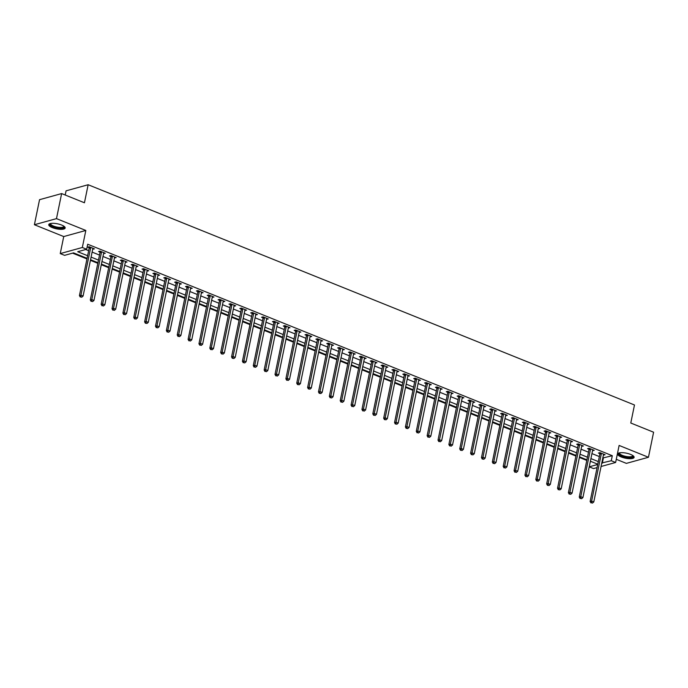 <?xml version="1.0" encoding="UTF-8"?>
<svg xmlns="http://www.w3.org/2000/svg" width="688" height="688" viewBox="0 0 688 688"><rect width="100%" height="100%" fill="white"/><g stroke="black" fill="none" stroke-linecap="round" stroke-linejoin="round"><path stroke-width="1.03" d="M52.305 227.608A8.376 2.563 -168.4 0 0 60.561 229.336A8.376 2.563 -168.4 0 0 65.171 228.012A8.376 2.563 -168.4 0 0 61.619 225.036A8.376 2.563 -168.4 0 0 53.363 223.308A8.376 2.563 -168.4 0 0 48.753 224.641A8.376 2.563 -168.4 0 0 52.305 227.608M621.238 456.961A8.376 2.563 -168.4 0 0 629.494 458.69A8.376 2.563 -168.4 0 0 634.104 457.365A8.376 2.563 -168.4 0 0 630.552 454.39A8.376 2.563 -168.4 0 0 622.296 452.67A8.376 2.563 -168.4 0 0 617.686 453.994A8.376 2.563 -168.4 0 0 621.238 456.961M87.075 258.327L73.539 252.874L64.586 255.351L60.243 253.597L82.328 247.491L86.671 249.245L77.718 251.722L87.617 255.712M63.735 236.56L85.828 230.454L56.485 218.629L61.628 193.577L39.543 199.683L34.4 224.735L63.735 236.56L60.243 253.597M65.205 195.014L66.065 190.843L88.15 184.737L634.482 404.983L630.784 423.017L653.6 432.219L648.457 457.271L619.123 445.446L615.622 462.482L601.063 466.498M616.276 459.3L626.372 463.377L648.457 457.271M597.072 467.608L593.538 468.58L589.229 466.842M72.575 253.141L86.955 258.937M90.429 260.339L97.816 263.323M101.291 264.717L108.687 267.701M112.161 269.103L119.549 272.078M123.023 273.48L130.419 276.464M133.893 277.857L141.281 280.842M144.755 282.243L152.151 285.219M155.626 286.621L163.013 289.605M166.487 290.998L173.883 293.982M177.358 295.384L184.745 298.36M188.22 299.762L195.616 302.746M199.081 304.139L206.477 307.123M209.952 308.525L217.348 311.501M220.814 312.902L228.21 315.887M231.684 317.28L239.08 320.264M242.546 321.666L249.942 324.641M253.416 326.043L260.804 329.027M264.278 330.421L271.674 333.405M275.148 334.807L282.536 337.782M286.01 339.184L293.406 342.168M296.881 343.561L304.268 346.546M307.742 347.947L315.138 350.923M318.613 352.325L326 355.309M329.475 356.711L336.871 359.686M340.345 361.088L347.732 364.064M351.207 365.466L358.603 368.45M362.077 369.852L369.465 372.827M372.939 374.229L380.335 377.205M383.801 378.606L391.197 381.591M394.671 382.992L402.067 385.968M405.533 387.37L412.929 390.345M416.403 391.747L423.799 394.731M427.265 396.133L434.661 399.109M438.136 400.511L445.523 403.486M448.997 404.888L456.393 407.872M459.868 409.274L467.255 412.25M470.73 413.651L478.126 416.636M481.6 418.029L488.987 421.013M492.462 422.415L499.858 425.39M503.332 426.792L510.72 429.776M514.194 431.17L521.59 434.154M525.064 435.556L532.452 438.531M535.926 439.933L543.322 442.917M546.797 444.31L554.184 447.295M557.658 448.696L565.054 451.672M568.52 453.074L575.916 456.058M579.391 457.451L586.787 460.435M56.485 218.629L34.4 224.735M590.261 461.811L591.19 461.553M602.817 457.976L612.303 455.714L87.703 244.231L86.671 249.245M85.708 249.512L88.649 250.699M92.115 252.1L99.511 255.076M102.985 256.478L110.381 259.462M113.847 260.855L121.243 263.839M124.717 265.241L132.113 268.217M135.579 269.619L142.975 272.603M146.449 273.996L153.837 276.98M157.311 278.382L164.707 281.358M168.182 282.759L175.569 285.744M179.043 287.137L186.439 290.121M189.914 291.523L197.301 294.498M200.776 295.9L208.172 298.884M211.646 300.278L219.033 303.262M222.508 304.664L229.904 307.639M233.378 309.041L240.766 312.025M244.24 313.418L251.636 316.403M255.11 317.804L262.498 320.78M265.972 322.182L273.368 325.166M276.834 326.568L284.23 329.543M287.704 330.945L295.1 333.921M298.566 335.323L305.962 338.307M309.437 339.709L316.833 342.684M320.298 344.086L327.694 347.062M331.169 348.463L338.556 351.448M342.031 352.849L349.427 355.825M352.901 357.227L360.288 360.202M363.763 361.604L371.159 364.588M374.633 365.99L382.021 368.966M385.495 370.368L392.891 373.343M396.365 374.745L403.753 377.729M407.227 379.131L414.623 382.107M418.098 383.508L425.485 386.484M428.959 387.886L436.355 390.87M439.83 392.272L447.217 395.247M450.692 396.649L458.088 399.633M461.553 401.027L468.949 404.011M472.424 405.413L479.82 408.388M483.286 409.79L490.682 412.774M494.156 414.167L501.552 417.152M505.018 418.553L512.414 421.529M515.888 422.931L523.276 425.915M526.75 427.308L534.146 430.292M537.62 431.694L545.008 434.67M548.482 436.072L555.878 439.056M559.353 440.449L566.74 443.433M570.214 444.835L577.61 447.811M581.085 449.212L588.472 452.197M591.947 453.59L599.343 456.574M603.41 455.069L605.122 454.751L599.91 452.644L598.414 453.057L599.833 453.624M592.54 450.692L594.26 450.365L589.04 448.266L587.552 448.679L588.962 449.247M581.678 446.314L583.39 445.987L578.178 443.88L576.682 444.293L578.101 444.869M570.808 441.928L572.528 441.61L567.308 439.503L565.82 439.916L567.23 440.483M559.946 437.551L561.657 437.224L556.446 435.126L554.949 435.538L556.368 436.106M549.084 433.165L550.796 432.847L545.575 430.74L544.088 431.152L545.498 431.729M538.214 428.787L539.925 428.469L534.714 426.362L533.217 426.775L534.636 427.343M527.352 424.41L529.063 424.083L523.843 421.985L522.355 422.398L523.766 422.965M516.482 420.024L518.193 419.706L512.981 417.599L511.485 418.012L512.904 418.588M505.62 415.647L507.331 415.328L502.111 413.221L500.623 413.634L502.034 414.202M494.749 411.269L496.461 410.942L491.249 408.844L489.753 409.257L491.172 409.824M483.888 406.883L485.599 406.565L480.387 404.458L478.891 404.871L480.301 405.447M473.017 402.506L474.737 402.188L469.517 400.081L468.029 400.493L469.44 401.061M462.155 398.128L463.867 397.802L458.655 395.703L457.159 396.116L458.569 396.684M451.285 393.742L453.005 393.424L447.785 391.317L446.297 391.73L447.707 392.306M440.423 389.365L442.135 389.038L436.923 386.94L435.427 387.353L436.846 387.92M429.553 384.988L431.273 384.661L426.053 382.562L424.565 382.975L425.975 383.543M418.691 380.602L420.402 380.283L415.191 378.176L413.694 378.589L415.113 379.165M407.821 376.224L409.541 375.897L404.32 373.799L402.833 374.212L404.243 374.779M396.959 371.847L398.67 371.52L393.459 369.422L391.962 369.834L393.381 370.402M386.088 367.461L387.808 367.143L382.588 365.036L381.1 365.448L382.511 366.025M375.227 363.083L376.938 362.757L371.726 360.658L370.23 361.071L371.649 361.639M364.365 358.706L366.076 358.379L360.856 356.281L359.368 356.694L360.779 357.261M353.494 354.32L355.206 354.002L349.994 351.895L348.498 352.308L349.917 352.875M342.633 349.943L344.344 349.616L339.124 347.517L337.636 347.93L339.046 348.498M331.762 345.565L333.474 345.238L328.262 343.14L326.766 343.553L328.185 344.12M320.9 341.179L322.612 340.861L317.392 338.754L315.904 339.167L317.314 339.734M310.03 336.802L311.741 336.475L306.53 334.377L305.033 334.789L306.452 335.357M299.168 332.424L300.88 332.098L295.668 329.999L294.172 330.403L295.582 330.98M288.298 328.038L290.018 327.72L284.798 325.613L283.31 326.026L284.72 326.594M277.436 323.661L279.147 323.334L273.936 321.236L272.439 321.649L273.85 322.216M266.566 319.284L268.286 318.957L263.065 316.858L261.578 317.263L262.988 317.839M255.704 314.898L257.415 314.579L252.204 312.472L250.707 312.885L252.126 313.453M244.833 310.52L246.553 310.193L241.333 308.095L239.845 308.508L241.256 309.075M233.972 306.143L235.683 305.816L230.471 303.709L228.975 304.122L230.394 304.698M223.101 301.757L224.821 301.439L219.601 299.332L218.113 299.744L219.524 300.312M212.239 297.379L213.951 297.053L208.739 294.954L207.243 295.367L208.662 295.935M201.369 293.002L203.089 292.675L197.869 290.568L196.381 290.981L197.791 291.557M190.507 288.616L192.219 288.298L187.007 286.191L185.511 286.604L186.93 287.171M179.645 284.239L181.357 283.912L176.137 281.813L174.649 282.226L176.059 282.794M168.775 279.861L170.486 279.534L165.275 277.427L163.778 277.84L165.197 278.416M157.913 275.475L159.625 275.157L154.404 273.05L152.917 273.463L154.327 274.03M147.043 271.098L148.754 270.771L143.543 268.673L142.046 269.085L143.465 269.653M136.181 266.712L137.892 266.394L132.672 264.287L131.184 264.699L132.595 265.276M125.311 262.334L127.022 262.016L121.81 259.909L120.314 260.322L121.733 260.89M114.449 257.957L116.16 257.63L110.949 255.532L109.452 255.945L110.863 256.512M103.578 253.571L105.298 253.253L100.078 251.146L98.59 251.559L100.001 252.135M92.717 249.194L94.428 248.875L89.216 246.768L87.72 247.181L89.13 247.749M85.828 230.454L82.328 247.491M612.303 455.714L611.279 460.728L615.622 462.482M61.628 193.577L84.443 202.771L88.15 184.737M597.777 464.211L590.381 461.227M586.907 459.825L579.511 456.849M576.045 455.447L568.649 452.463M565.175 451.061L557.787 448.086M554.313 446.684L546.917 443.708M543.443 442.307L536.055 439.322M532.581 437.921L525.185 434.945M521.71 433.543L514.323 430.568M510.849 429.166L503.453 426.182M499.978 424.78L492.591 421.804M489.116 420.402L481.72 417.427M478.246 416.025L470.859 413.041M467.384 411.639L459.988 408.663M456.514 407.262L449.126 404.286M445.652 402.884L438.256 399.9M434.79 398.498L427.394 395.523M423.92 394.121L416.524 391.145M413.058 389.743L405.662 386.759M402.188 385.357L394.792 382.382M391.326 380.98L383.93 377.996M380.455 376.603L373.068 373.618M369.594 372.217L362.198 369.241M358.723 367.839L351.336 364.855M347.861 363.462L340.465 360.478M336.991 359.076L329.604 356.1M326.129 354.698L318.733 351.714M315.259 350.321L307.871 347.337M304.397 345.935L297.001 342.959M293.527 341.558L286.139 338.573M282.665 337.18L275.269 334.196M271.794 332.794L264.407 329.819M260.933 328.417L253.537 325.433M250.071 324.039L242.675 321.055M239.2 319.653L231.804 316.678M228.339 315.276L220.943 312.292M217.468 310.899L210.072 307.914M206.606 306.513L199.21 303.537M195.736 302.135L188.349 299.151M184.874 297.758L177.478 294.774M174.004 293.372L166.616 290.396M163.142 288.994L155.746 286.01M152.272 284.608L144.884 281.633M141.41 280.231L134.014 277.255M130.539 275.854L123.152 272.869M119.678 271.468L112.282 268.492M108.807 267.09L101.42 264.115M97.945 262.713L90.549 259.729M589.229 466.817L597.717 464.477M601.785 462.981L611.279 460.728M91.091 257.106L98.487 260.09M101.953 261.492L109.349 264.467M112.823 265.869L120.211 268.853M123.685 270.246L131.081 273.231M134.556 274.632L141.943 277.608M145.417 279.01L152.813 281.994M156.288 283.387L163.675 286.371M167.15 287.773L174.546 290.749M178.02 292.151L185.407 295.135M188.882 296.528L196.278 299.512M199.752 300.914L207.14 303.89M210.614 305.291L218.01 308.276M221.484 309.669L228.872 312.653M232.346 314.055L239.742 317.03M243.208 318.432L250.604 321.416M254.078 322.81L261.474 325.794M264.94 327.196L272.336 330.171M275.811 331.573L283.207 334.557M286.672 335.95L294.068 338.935M297.543 340.336L304.93 343.312M308.405 344.714L315.801 347.698M319.275 349.1L326.662 352.075M330.137 353.477L337.533 356.453M341.007 357.855L348.395 360.839M351.869 362.241L359.265 365.216M362.739 366.618L370.127 369.594M373.601 370.995L380.997 373.98M384.472 375.381L391.859 378.357M395.333 379.759L402.729 382.734M406.204 384.136L413.591 387.12M417.066 388.522L424.462 391.498M427.927 392.9L435.323 395.875M438.798 397.277L446.194 400.261M449.66 401.663L457.056 404.639M460.53 406.04L467.926 409.016M471.392 410.418L478.788 413.402M482.262 414.804L489.65 417.779M493.124 419.181L500.52 422.165M503.994 423.559L511.382 426.543M514.856 427.945L522.252 430.92M525.727 432.322L533.114 435.306M536.588 436.699L543.984 439.684M547.459 441.085L554.846 444.061M558.321 445.463L565.717 448.447M569.191 449.84L576.578 452.824M580.053 454.226L587.449 457.202M590.923 458.604L598.311 461.588M603.35 458.191L602.318 463.205M603.823 454.226L603.634 455.164M592.961 449.84L592.764 450.778M582.091 445.463L581.902 446.4M571.229 441.085L571.031 442.023M560.359 436.699L560.17 437.637M549.497 432.322L549.299 433.259M538.627 427.945L538.437 428.882M527.765 423.559L527.567 424.496M516.894 419.181L516.705 420.119M506.033 414.804L505.835 415.733M495.162 410.418L494.973 411.355M484.3 406.04L484.103 406.978M473.43 401.663L473.241 402.592M462.568 397.277L462.379 398.214M451.698 392.9L451.509 393.837M440.836 388.522L440.647 389.451M429.966 384.136L429.776 385.074M419.104 379.759L418.915 380.696M408.242 375.381L408.044 376.31M397.372 370.995L397.182 371.933M386.51 366.618L386.312 367.555M375.639 362.232L375.45 363.169M364.778 357.855L364.58 358.792M353.907 353.477L353.718 354.415M343.045 349.091L342.848 350.029M332.175 344.714L331.986 345.651M321.313 340.336L321.115 341.274M310.443 335.95L310.254 336.888M299.581 331.573L299.383 332.51M288.711 327.196L288.521 328.133M277.849 322.81L277.66 323.747M266.978 318.432L266.789 319.37M256.117 314.055L255.927 314.992M245.246 309.669L245.057 310.606M234.384 305.291L234.195 306.229M223.523 300.914L223.325 301.851M212.652 296.528L212.463 297.465M201.79 292.151L201.593 293.088M190.92 287.773L190.731 288.711M180.058 283.387L179.86 284.325M169.188 279.01L168.999 279.947M158.326 274.632L158.128 275.57M147.456 270.246L147.266 271.184M136.594 265.869L136.396 266.806M125.723 261.492L125.534 262.429M114.862 257.106L114.664 258.043M103.991 252.728L103.802 253.666M93.129 248.351L92.94 249.28M601.329 453.762L599.833 454.175L590.123 501.475L591.62 501.062L601.329 453.762A1.075 0.877 74.6 0 0 601.338 453.358L601.321 453.211M591.551 502.747L592.42 503.1L591.551 502.747L591.62 501.062L593.787 501.939L603.496 454.639A1.075 0.877 74.6 0 1 603.643 454.286L603.711 454.175M599.833 454.175A1.075 0.877 74.6 0 0 599.85 453.77L599.712 452.695M590.123 501.475L590.958 502.911M592.42 503.1L593.787 501.939M590.459 449.376L588.971 449.789L579.262 497.089L580.749 496.676L590.459 449.376A1.075 0.877 74.6 0 0 590.476 448.98L590.459 448.834M580.689 498.37L581.558 498.723L580.689 498.37L580.749 496.676L582.925 497.553L592.635 450.253A1.075 0.877 74.6 0 1 592.772 449.909L592.841 449.797M588.971 449.789A1.075 0.877 74.6 0 0 588.98 449.393L588.851 448.318M579.262 497.089L580.087 498.533M581.558 498.723L582.925 497.553M579.597 444.998L578.101 445.411L568.391 492.711L569.888 492.298L579.597 444.998A1.075 0.877 74.6 0 0 579.606 444.603L579.588 444.457M569.819 493.984L570.687 494.337L569.819 493.984L569.888 492.298L572.055 493.176L581.764 445.876A1.075 0.877 74.6 0 1 581.91 445.523L581.979 445.42M578.101 445.411A1.075 0.877 74.6 0 0 578.118 445.016L577.98 443.941M568.391 492.711L569.225 494.156M570.687 494.337L572.055 493.176M568.727 440.621L567.239 441.034L557.529 488.334L559.017 487.921L568.727 440.621A1.075 0.877 74.6 0 0 568.744 440.217L568.727 440.071M558.957 489.607L559.826 489.959L558.957 489.607L559.017 487.921L561.193 488.798L570.902 441.498A1.075 0.877 74.6 0 1 571.04 441.146L571.109 441.034M567.239 441.034A1.075 0.877 74.6 0 0 567.247 440.63L567.118 439.555M557.529 488.334L558.355 489.77M559.826 489.959L561.193 488.798M557.865 436.235L556.368 436.648L546.659 483.948L548.155 483.535L557.865 436.235A1.075 0.877 74.6 0 0 557.873 435.839L557.856 435.693M548.087 485.229L548.955 485.582L548.087 485.229L548.155 483.535L550.323 484.412L560.032 437.112A1.075 0.877 74.6 0 1 560.178 436.768L560.247 436.656M556.368 436.648A1.075 0.877 74.6 0 0 556.386 436.252L556.248 435.177M546.659 483.948L547.493 485.393M548.955 485.582L550.323 484.412M633.02 455.697A7.25 2.219 11.6 0 1 629.124 457.486A7.25 2.219 11.6 0 1 621.316 455.68A7.25 2.219 11.6 0 1 619.338 452.885M619.664 452.824A6.717 2.055 -168.4 0 0 619.587 453.022A6.717 2.055 -168.4 0 0 629.004 456.789A6.717 2.055 -168.4 0 0 632.745 455.723A6.717 2.055 -168.4 0 0 632.745 455.508M617.91 453.573A8.325 2.546 -168.4 0 0 629.58 457.864A8.325 2.546 -168.4 0 0 634.061 456.884M64.087 226.343A7.25 2.219 11.6 0 1 61.086 228.132A7.25 2.219 11.6 0 1 53.096 226.636A7.25 2.219 11.6 0 1 50.405 223.531M50.731 223.462A6.717 2.055 -168.4 0 0 50.654 223.669A6.717 2.055 -168.4 0 0 53.501 226.051A6.717 2.055 -168.4 0 0 60.114 227.436A6.717 2.055 -168.4 0 0 63.803 226.369A6.717 2.055 -168.4 0 0 63.812 226.154M48.977 224.219A8.325 2.546 -168.4 0 0 52.503 226.799A8.325 2.546 -168.4 0 0 65.128 227.53M546.994 431.858L545.507 432.27L535.797 479.57L537.285 479.158L546.994 431.858A1.075 0.877 74.6 0 0 547.012 431.462L546.994 431.316M537.225 480.843L538.093 481.196L537.225 480.843L537.285 479.158L539.461 480.035L549.17 432.735A1.075 0.877 74.6 0 1 549.308 432.382L549.377 432.279M545.507 432.27A1.075 0.877 74.6 0 0 545.515 431.866L545.386 430.8M535.797 479.57L536.631 481.015M538.093 481.196L539.461 480.035M536.133 427.48L534.636 427.893L524.927 475.193L526.423 474.78L536.133 427.48A1.075 0.877 74.6 0 0 536.141 427.076L536.124 426.93M526.354 476.466L527.232 476.818L526.354 476.466L526.423 474.78L528.59 475.657L538.3 428.357A1.075 0.877 74.6 0 1 538.446 428.005L538.515 427.893M534.636 427.893A1.075 0.877 74.6 0 0 534.653 427.489L534.516 426.414M524.927 475.193L525.761 476.629M527.232 476.818L528.59 475.657M525.262 423.094L523.774 423.507L514.065 470.807L515.553 470.394L525.262 423.094A1.075 0.877 74.6 0 0 525.279 422.699L525.262 422.552M515.493 472.088L516.361 472.432L515.493 472.088L515.553 470.394L517.729 471.271L527.438 423.971A1.075 0.877 74.6 0 1 527.576 423.627L527.644 423.516M523.774 423.507A1.075 0.877 74.6 0 0 523.783 423.111L523.654 422.036M514.065 470.807L514.899 472.252M516.361 472.432L517.729 471.271M514.4 418.717L512.904 419.13L503.195 466.43L504.691 466.017L514.4 418.717A1.075 0.877 74.6 0 0 514.409 418.321L514.392 418.175M504.631 467.702L505.499 468.055L504.631 467.702L504.691 466.017L506.867 466.894L516.576 419.594A1.075 0.877 74.6 0 1 516.714 419.241L516.783 419.138M512.904 419.13A1.075 0.877 74.6 0 0 512.921 418.725L512.784 417.659M503.195 466.43L504.029 467.874M505.499 468.055L506.867 466.894M503.53 414.339L502.042 414.752L492.333 462.052L493.821 461.639L503.53 414.339A1.075 0.877 74.6 0 0 503.547 413.935L503.53 413.789M493.76 463.325L494.629 463.678L493.76 463.325L493.821 461.639L495.996 462.508L505.706 415.208A1.075 0.877 74.6 0 1 505.843 414.864L505.912 414.752M502.042 414.752A1.075 0.877 74.6 0 0 502.051 414.348L501.922 413.273M492.333 462.052L493.167 463.488M494.629 463.678L495.996 462.508M492.668 409.953L491.172 410.366L481.462 457.666L482.959 457.253L492.668 409.953A1.075 0.877 74.6 0 0 492.685 409.558L492.66 409.412M482.899 458.948L483.767 459.292L482.899 458.948L482.959 457.253L485.135 458.131L494.844 410.831A1.075 0.877 74.6 0 1 494.982 410.487L495.05 410.375M491.172 410.366A1.075 0.877 74.6 0 0 491.189 409.971L491.051 408.896M481.462 457.666L482.297 459.111M483.767 459.292L485.135 458.131M481.798 405.576L480.31 405.989L470.601 453.289L472.088 452.876L481.798 405.576A1.075 0.877 74.6 0 0 481.815 405.172L481.798 405.034M472.028 454.562L472.897 454.914L472.028 454.562L472.088 452.876L474.264 453.753L483.974 406.453A1.075 0.877 74.6 0 1 484.111 406.101L484.189 405.997M480.31 405.989A1.075 0.877 74.6 0 0 480.327 405.585L480.19 404.518M470.601 453.289L471.435 454.734M472.897 454.914L474.264 453.753M470.936 401.199L469.44 401.611L459.73 448.911L461.227 448.499L470.936 401.199A1.075 0.877 74.6 0 0 470.953 400.794L470.927 400.648M461.166 450.184L462.035 450.537L461.166 450.184L461.227 448.499L463.402 449.367L473.112 402.067A1.075 0.877 74.6 0 1 473.249 401.723L473.318 401.611M469.44 401.611A1.075 0.877 74.6 0 0 469.457 401.207L469.319 400.132M459.73 448.911L460.564 450.348M462.035 450.537L463.402 449.367M460.066 396.813L458.578 397.225L448.868 444.525L450.365 444.113L460.066 396.813A1.075 0.877 74.6 0 0 460.083 396.417L460.066 396.271M450.296 445.807L451.165 446.151L450.296 445.807L450.365 444.113L452.532 444.99L462.241 397.69A1.075 0.877 74.6 0 1 462.379 397.346L462.456 397.234M458.578 397.225A1.075 0.877 74.6 0 0 458.595 396.83L458.457 395.755M448.868 444.525L449.703 445.97M451.165 446.151L452.532 444.99M449.204 392.435L447.707 392.848L438.007 440.148L439.494 439.735L449.204 392.435A1.075 0.877 74.6 0 0 449.221 392.031L449.204 391.893M439.434 441.421L440.303 441.773L439.434 441.421L439.494 439.735L441.67 440.612L451.38 393.312A1.075 0.877 74.6 0 1 451.517 392.96L451.586 392.857M447.707 392.848A1.075 0.877 74.6 0 0 447.725 392.444L447.587 391.377M438.007 440.148L438.832 441.593M440.303 441.773L441.67 440.612M438.342 388.058L436.846 388.471L427.136 435.771L428.633 435.358L438.342 388.058A1.075 0.877 74.6 0 0 438.351 387.654L438.333 387.507M428.564 437.043L429.432 437.396L428.564 437.043L428.633 435.358L430.8 436.226L440.509 388.926A1.075 0.877 74.6 0 1 440.647 388.582L440.724 388.471M436.846 388.471A1.075 0.877 74.6 0 0 436.863 388.066L436.725 386.991M427.136 435.771L427.97 437.207M429.432 437.396L430.8 436.226M427.472 383.672L425.984 384.085L416.274 431.385L417.762 430.972L427.472 383.672A1.075 0.877 74.6 0 0 427.489 383.276L427.472 383.13M417.702 432.666L418.571 433.01L417.702 432.666L417.762 430.972L419.938 431.849L429.647 384.549A1.075 0.877 74.6 0 1 429.785 384.205L429.854 384.093M425.984 384.085A1.075 0.877 74.6 0 0 425.992 383.689L425.855 382.614M416.274 431.385L417.1 432.829M418.571 433.01L419.938 431.849M416.61 379.294L415.113 379.707L405.404 427.007L406.9 426.594L416.61 379.294A1.075 0.877 74.6 0 0 416.618 378.89L416.601 378.753M406.832 428.28L407.7 428.633L406.832 428.28L406.9 426.594L409.068 427.472L418.777 380.172A1.075 0.877 74.6 0 1 418.923 379.819L418.992 379.716M415.113 379.707A1.075 0.877 74.6 0 0 415.131 379.303L414.993 378.237M405.404 427.007L406.238 428.443M407.7 428.633L409.068 427.472M405.739 374.917L404.252 375.321L394.542 422.621L396.03 422.217L405.739 374.917A1.075 0.877 74.6 0 0 405.757 374.513L405.739 374.367M395.97 423.903L396.838 424.255L395.97 423.903L396.03 422.217L398.206 423.086L407.915 375.786A1.075 0.877 74.6 0 1 408.053 375.442L408.122 375.33M404.252 375.321A1.075 0.877 74.6 0 0 404.26 374.926L404.131 373.851M394.542 422.621L395.368 424.066M396.838 424.255L398.206 423.086M394.878 370.531L393.381 370.944L383.672 418.244L385.168 417.831L394.878 370.531A1.075 0.877 74.6 0 0 394.886 370.135L394.869 369.989M385.099 419.525L385.968 419.869L385.099 419.525L385.168 417.831L387.335 418.708L397.045 371.408A1.075 0.877 74.6 0 1 397.191 371.064L397.26 370.952M393.381 370.944A1.075 0.877 74.6 0 0 393.398 370.548L393.261 369.473M383.672 418.244L384.506 419.689M385.968 419.869L387.335 418.708M384.007 366.154L382.519 366.566L372.81 413.866L374.298 413.454L384.007 366.154A1.075 0.877 74.6 0 0 384.024 365.749L384.007 365.612M374.238 415.139L375.106 415.492L374.238 415.139L374.298 413.454L376.474 414.331L386.183 367.031A1.075 0.877 74.6 0 1 386.321 366.678L386.389 366.566M382.519 366.566A1.075 0.877 74.6 0 0 382.528 366.162L382.399 365.096M372.81 413.866L373.636 415.303M375.106 415.492L376.474 414.331M373.145 361.776L371.649 362.18L361.94 409.48L363.436 409.076L373.145 361.776A1.075 0.877 74.6 0 0 373.154 361.372L373.137 361.226M363.367 410.762L364.236 411.114L363.367 410.762L363.436 409.076L365.603 409.945L375.313 362.645A1.075 0.877 74.6 0 1 375.459 362.301L375.528 362.189M371.649 362.18A1.075 0.877 74.6 0 0 371.666 361.785L371.529 360.71M361.94 409.48L362.774 410.925M364.236 411.114L365.603 409.945M362.275 357.39L360.787 357.803L351.078 405.103L352.566 404.69L362.275 357.39A1.075 0.877 74.6 0 0 362.292 356.995L362.275 356.848M352.505 406.384L353.374 406.728L352.505 406.384L352.566 404.69L354.741 405.567L364.451 358.267A1.075 0.877 74.6 0 1 364.588 357.915L364.657 357.812M360.787 357.803A1.075 0.877 74.6 0 0 360.796 357.407L360.667 356.332M351.078 405.103L351.912 406.548M353.374 406.728L354.741 405.567M351.413 353.013L349.917 353.426L340.207 400.726L341.704 400.313L351.413 353.013A1.075 0.877 74.6 0 0 351.422 352.609L351.405 352.471M341.635 401.998L342.512 402.351L341.635 401.998L341.704 400.313L343.871 401.19L353.58 353.89A1.075 0.877 74.6 0 1 353.727 353.537L353.795 353.426M349.917 353.426A1.075 0.877 74.6 0 0 349.934 353.021L349.796 351.955M340.207 400.726L341.042 402.162M342.512 402.351L343.871 401.19M340.543 348.627L339.055 349.04L329.346 396.34L330.833 395.927L340.543 348.627A1.075 0.877 74.6 0 0 340.56 348.231L340.543 348.085M330.773 397.621L331.642 397.974L330.773 397.621L330.833 395.927L333.009 396.804L342.719 349.504A1.075 0.877 74.6 0 1 342.856 349.16L342.925 349.048M339.055 349.04A1.075 0.877 74.6 0 0 339.064 348.644L338.935 347.569M329.346 396.34L330.18 397.784M331.642 397.974L333.009 396.804M329.681 344.249L328.185 344.662L318.475 391.962L319.972 391.549L329.681 344.249A1.075 0.877 74.6 0 0 329.69 343.854L329.672 343.708M319.911 393.244L320.78 393.588L319.911 393.244L319.972 391.549L322.147 392.427L331.857 345.127A1.075 0.877 74.6 0 1 331.994 344.774L332.063 344.671M328.185 344.662A1.075 0.877 74.6 0 0 328.202 344.267L328.064 343.192M318.475 391.962L319.309 393.407M320.78 393.588L322.147 392.427M318.811 339.872L317.323 340.285L307.613 387.585L309.101 387.172L318.811 339.872A1.075 0.877 74.6 0 0 318.828 339.468L318.811 339.33M309.041 388.858L309.91 389.21L309.041 388.858L309.101 387.172L311.277 388.049L320.986 340.749A1.075 0.877 74.6 0 1 321.124 340.397L321.193 340.285M317.323 340.285A1.075 0.877 74.6 0 0 317.331 339.881L317.202 338.814M307.613 387.585L308.448 389.021M309.91 389.21L311.277 388.049M307.949 335.486L306.452 335.899L296.743 383.199L298.239 382.786L307.949 335.486A1.075 0.877 74.6 0 0 307.966 335.09L307.94 334.944M298.179 384.48L299.048 384.833L298.179 384.48L298.239 382.786L300.415 383.663L310.125 336.363A1.075 0.877 74.6 0 1 310.262 336.019L310.331 335.907M306.452 335.899A1.075 0.877 74.6 0 0 306.47 335.503L306.332 334.428M296.743 383.199L297.577 384.644M299.048 384.833L300.415 383.663M297.078 331.109L295.591 331.521L285.881 378.821L287.369 378.409L297.078 331.109A1.075 0.877 74.6 0 0 297.096 330.713L297.078 330.567M287.309 380.103L288.177 380.447L287.309 380.103L287.369 378.409L289.545 379.286L299.254 331.986A1.075 0.877 74.6 0 1 299.392 331.633L299.469 331.53M295.591 331.521A1.075 0.877 74.6 0 0 295.608 331.126L295.47 330.051M285.881 378.821L286.715 380.266M288.177 380.447L289.545 379.286M286.217 326.731L284.72 327.144L275.011 374.444L276.507 374.031L286.217 326.731A1.075 0.877 74.6 0 0 286.234 326.327L286.208 326.181M276.447 375.717L277.316 376.069L276.447 375.717L276.507 374.031L278.683 374.908L288.392 327.608A1.075 0.877 74.6 0 1 288.53 327.256L288.599 327.144M284.72 327.144A1.075 0.877 74.6 0 0 284.737 326.74L284.6 325.665M275.011 374.444L275.845 375.88M277.316 376.069L278.683 374.908M275.346 322.345L273.858 322.758L264.149 370.058L265.645 369.645L275.346 322.345A1.075 0.877 74.6 0 0 275.363 321.95L275.346 321.803M265.577 371.339L266.445 371.692L265.577 371.339L265.645 369.645L267.813 370.522L277.522 323.222A1.075 0.877 74.6 0 1 277.66 322.878L277.737 322.767M273.858 322.758A1.075 0.877 74.6 0 0 273.876 322.362L273.738 321.287M264.149 370.058L264.983 371.503M266.445 371.692L267.813 370.522M264.484 317.968L262.988 318.381L253.287 365.681L254.775 365.268L264.484 317.968A1.075 0.877 74.6 0 0 264.502 317.572L264.484 317.426M254.715 366.962L255.583 367.306L254.715 366.962L254.775 365.268L256.951 366.145L266.66 318.845A1.075 0.877 74.6 0 1 266.798 318.492L266.867 318.389M262.988 318.381A1.075 0.877 74.6 0 0 263.005 317.985L262.868 316.91M253.287 365.681L254.113 367.125M255.583 367.306L256.951 366.145M253.623 313.59L252.126 314.003L242.417 361.303L243.913 360.89L253.623 313.59A1.075 0.877 74.6 0 0 253.631 313.186L253.614 313.04M243.844 362.576L244.713 362.929L243.844 362.576L243.913 360.89L246.08 361.768L255.79 314.468A1.075 0.877 74.6 0 1 255.927 314.115L256.005 314.003M252.126 314.003A1.075 0.877 74.6 0 0 252.143 313.599L252.006 312.524M242.417 361.303L243.251 362.739M244.713 362.929L246.08 361.768M242.752 309.204L241.264 309.617L231.555 356.917L233.043 356.504L242.752 309.204A1.075 0.877 74.6 0 0 242.769 308.809L242.752 308.663M232.983 358.199L233.851 358.551L232.983 358.199L233.043 356.504L235.219 357.382L244.928 310.082A1.075 0.877 74.6 0 1 245.066 309.738L245.134 309.626M241.264 309.617A1.075 0.877 74.6 0 0 241.273 309.222L241.135 308.147M231.555 356.917L232.381 358.362M233.851 358.551L235.219 357.382M231.89 304.827L230.394 305.24L220.685 352.54L222.181 352.127L231.89 304.827A1.075 0.877 74.6 0 0 231.899 304.431L231.882 304.285M222.112 353.813L222.981 354.165L222.112 353.813L222.181 352.127L224.348 353.004L234.058 305.704A1.075 0.877 74.6 0 1 234.204 305.352L234.273 305.248M230.394 305.24A1.075 0.877 74.6 0 0 230.411 304.844L230.274 303.769M220.685 352.54L221.519 353.985M222.981 354.165L224.348 353.004M221.02 300.45L219.532 300.862L209.823 348.162L211.311 347.75L221.02 300.45A1.075 0.877 74.6 0 0 221.037 300.045L221.02 299.899M211.25 349.435L212.119 349.788L211.25 349.435L211.311 347.75L213.486 348.627L223.196 301.327A1.075 0.877 74.6 0 1 223.333 300.974L223.402 300.862M219.532 300.862A1.075 0.877 74.6 0 0 219.541 300.458L219.412 299.383M209.823 348.162L210.648 349.599M212.119 349.788L213.486 348.627M210.158 296.064L208.662 296.476L198.952 343.776L200.449 343.364L210.158 296.064A1.075 0.877 74.6 0 0 210.167 295.668L210.15 295.522M200.38 345.058L201.249 345.41L200.38 345.058L200.449 343.364L202.616 344.241L212.325 296.941A1.075 0.877 74.6 0 1 212.472 296.597L212.54 296.485M208.662 296.476A1.075 0.877 74.6 0 0 208.679 296.081L208.541 295.006M198.952 343.776L199.787 345.221M201.249 345.41L202.616 344.241M199.288 291.686L197.8 292.099L188.091 339.399L189.578 338.986L199.288 291.686A1.075 0.877 74.6 0 0 199.305 291.291L199.288 291.144M189.518 340.672L190.387 341.024L189.518 340.672L189.578 338.986L191.754 339.863L201.464 292.563A1.075 0.877 74.6 0 1 201.601 292.211L201.67 292.108M197.8 292.099A1.075 0.877 74.6 0 0 197.809 291.703L197.68 290.628M188.091 339.399L188.916 340.844M190.387 341.024L191.754 339.863M188.426 287.309L186.93 287.722L177.22 335.022L178.717 334.609L188.426 287.309A1.075 0.877 74.6 0 0 188.435 286.905L188.417 286.758M178.648 336.294L179.516 336.647L178.648 336.294L178.717 334.609L180.884 335.486L190.593 288.186A1.075 0.877 74.6 0 1 190.739 287.833L190.808 287.722M186.93 287.722A1.075 0.877 74.6 0 0 186.947 287.317L186.809 286.242M177.22 335.022L178.054 336.458M179.516 336.647L180.884 335.486M177.556 282.923L176.068 283.336L166.358 330.636L167.846 330.223L177.556 282.923A1.075 0.877 74.6 0 0 177.573 282.527L177.556 282.381M167.786 331.917L168.655 332.27L167.786 331.917L167.846 330.223L170.022 331.1L179.731 283.8A1.075 0.877 74.6 0 1 179.869 283.456L179.938 283.344M176.068 283.336A1.075 0.877 74.6 0 0 176.076 282.94L175.947 281.865M166.358 330.636L167.193 332.08M168.655 332.27L170.022 331.1M166.694 278.545L165.197 278.958L155.488 326.258L156.984 325.845L166.694 278.545A1.075 0.877 74.6 0 0 166.702 278.15L166.685 278.004M156.916 327.531L157.793 327.884L156.916 327.531L156.984 325.845L159.152 326.723L168.861 279.423A1.075 0.877 74.6 0 1 169.007 279.07L169.076 278.967M165.197 278.958A1.075 0.877 74.6 0 0 165.215 278.563L165.077 277.488M155.488 326.258L156.322 327.703M157.793 327.884L159.152 326.723M155.823 274.168L154.336 274.581L144.626 321.881L146.114 321.468L155.823 274.168A1.075 0.877 74.6 0 0 155.841 273.764L155.823 273.618M146.054 323.154L146.922 323.506L146.054 323.154L146.114 321.468L148.29 322.345L157.999 275.045A1.075 0.877 74.6 0 1 158.137 274.693L158.206 274.581M154.336 274.581A1.075 0.877 74.6 0 0 154.344 274.177L154.215 273.102M144.626 321.881L145.46 323.317M146.922 323.506L148.29 322.345M144.962 269.782L143.465 270.195L133.756 317.495L135.252 317.082L144.962 269.782A1.075 0.877 74.6 0 0 144.97 269.386L144.953 269.24M135.192 318.776L136.061 319.12L135.192 318.776L135.252 317.082L137.428 317.959L147.137 270.659A1.075 0.877 74.6 0 1 147.275 270.315L147.344 270.203M143.465 270.195A1.075 0.877 74.6 0 0 143.482 269.799L143.345 268.724M133.756 317.495L134.59 318.94M136.061 319.12L137.428 317.959M134.091 265.405L132.603 265.817L122.894 313.117L124.382 312.705L134.091 265.405A1.075 0.877 74.6 0 0 134.108 265.009L134.091 264.863M124.322 314.39L125.19 314.743L124.322 314.39L124.382 312.705L126.558 313.582L136.267 266.282A1.075 0.877 74.6 0 1 136.405 265.929L136.473 265.826M132.603 265.817A1.075 0.877 74.6 0 0 132.612 265.413L132.483 264.347M122.894 313.117L123.728 314.562M125.19 314.743L126.558 313.582M123.229 261.027L121.733 261.44L112.024 308.74L113.52 308.327L123.229 261.027A1.075 0.877 74.6 0 0 123.247 260.623L123.221 260.477M113.46 310.013L114.328 310.365L113.46 310.013L113.52 308.327L115.696 309.196L125.405 261.896A1.075 0.877 74.6 0 1 125.543 261.552L125.612 261.44M121.733 261.44A1.075 0.877 74.6 0 0 121.75 261.036L121.613 259.961M112.024 308.74L112.858 310.176M114.328 310.365L115.696 309.196M112.359 256.641L110.871 257.054L101.162 304.354L102.65 303.941L112.359 256.641A1.075 0.877 74.6 0 0 112.376 256.246L112.359 256.099M102.589 305.635L103.458 305.979L102.589 305.635L102.65 303.941L104.825 304.818L114.535 257.518A1.075 0.877 74.6 0 1 114.672 257.174L114.75 257.063M110.871 257.054A1.075 0.877 74.6 0 0 110.888 256.658L110.751 255.583M101.162 304.354L101.996 305.799M103.458 305.979L104.825 304.818M101.497 252.264L100.001 252.677L90.291 299.977L91.788 299.564L101.497 252.264A1.075 0.877 74.6 0 0 101.514 251.86L101.489 251.722M91.728 301.249L92.596 301.602L91.728 301.249L91.788 299.564L93.964 300.441L103.673 253.141A1.075 0.877 74.6 0 1 103.811 252.788L103.879 252.685M100.001 252.677A1.075 0.877 74.6 0 0 100.018 252.272L99.88 251.206M90.291 299.977L91.126 301.421M92.596 301.602L93.964 300.441M90.627 247.886L89.139 248.299L79.43 295.599L80.926 295.186L90.627 247.886A1.075 0.877 74.6 0 0 90.644 247.482L90.627 247.336M80.857 296.872L81.726 297.225L80.857 296.872L80.926 295.186L83.093 296.055L92.803 248.755A1.075 0.877 74.6 0 1 92.94 248.411L93.018 248.299M89.139 248.299A1.075 0.877 74.6 0 0 89.156 247.895L89.019 246.82M79.43 295.599L80.264 297.035M81.726 297.225L83.093 296.055M601.338 453.358L599.85 453.77M590.476 448.98L588.98 449.393M579.606 444.603L578.118 445.016M568.744 440.217L567.247 440.63M557.873 435.839L556.386 436.252M547.012 431.462L545.515 431.866M536.141 427.076L534.653 427.489M525.279 422.699L523.783 423.111M514.409 418.321L512.921 418.725M503.547 413.935L502.051 414.348M492.685 409.558L491.189 409.971M481.815 405.172L480.327 405.585M470.953 400.794L469.457 401.207M460.083 396.417L458.595 396.83M449.221 392.031L447.725 392.444M438.351 387.654L436.863 388.066M427.489 383.276L425.992 383.689M416.618 378.89L415.131 379.303M405.757 374.513L404.26 374.926M394.886 370.135L393.398 370.548M384.024 365.749L382.528 366.162M373.154 361.372L371.666 361.785M362.292 356.995L360.796 357.407M351.422 352.609L349.934 353.021M340.56 348.231L339.064 348.644M329.69 343.854L328.202 344.267M318.828 339.468L317.331 339.881M307.966 335.09L306.47 335.503M297.096 330.713L295.608 331.126M286.234 326.327L284.737 326.74M275.363 321.95L273.876 322.362M264.502 317.572L263.005 317.985M253.631 313.186L252.143 313.599M242.769 308.809L241.273 309.222M231.899 304.431L230.411 304.844M221.037 300.045L219.541 300.458M210.167 295.668L208.679 296.081M199.305 291.291L197.809 291.703M188.435 286.905L186.947 287.317M177.573 282.527L176.076 282.94M166.702 278.15L165.215 278.563M155.841 273.764L154.344 274.177M144.97 269.386L143.482 269.799M134.108 265.009L132.612 265.413M123.247 260.623L121.75 261.036M112.376 256.246L110.888 256.658M101.514 251.86L100.018 252.272M90.644 247.482L89.156 247.895"/></g></svg>
